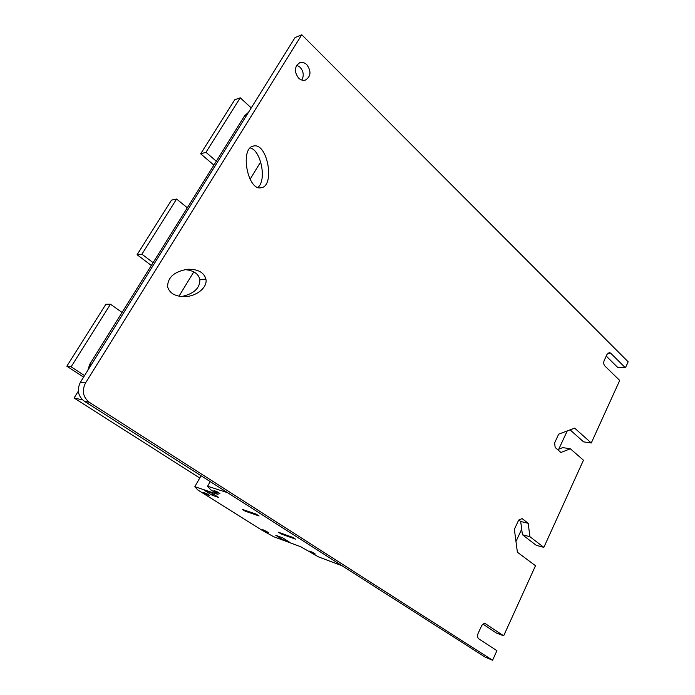 <?xml version="1.0" encoding="UTF-8"?>
<svg xmlns="http://www.w3.org/2000/svg" width="695" height="695" viewBox="0 0 695 695"><rect width="100%" height="100%" fill="white"/><g stroke="black" fill="none" stroke-linecap="round" stroke-linejoin="round"><path stroke-width="1.04" d="M87.813 370.357L89.725 364.328L244.692 115.7L248.497 112.312M515.977 541.509L521.693 529.182M558.789 449.126L567.224 430.935M260.703 161.857L250.104 179.284M193.792 271.867L178.989 296.209M205.92 279.147C207.762 287.348 196.381 296.661 184.253 296.652C174.984 296.426 169.432 293.125 167.599 286.757C167.695 277.227 174.445 271.397 187.85 269.252C197.962 269.087 203.983 272.388 205.92 279.147L199.891 279.468C198.362 273.578 193.332 270.303 184.792 269.634M181.438 296.557C193.879 293.898 200.03 288.199 199.891 279.468M261.016 187.772C247.698 190.943 239.679 148.626 253.241 146.08L254.04 145.924C267.766 143.37 275.046 186.112 261.277 187.72L261.016 187.772M257.888 187.415C266.897 180.474 261.12 150.398 250.226 147.905M503.666 635.821L535.506 565.739L517.393 552.238L514.37 529.338L518.687 520.077L522.119 518.6L528.183 523.309L529.92 536.705L543.846 547.382L583.452 460.212L570.352 448.779L560.934 452.471L555.166 447.493L554.601 442.932L558.693 434.14L574.678 428.129L591.28 442.984L619.697 380.443L604.815 365.909C603.607 364.441 603.399 362.634 604.207 360.488L607.039 354.363L609.385 352.556L610.688 353.173L625.43 367.82L628.158 361.808L301.769 34.75L85.502 383.014C81.68 390.772 82.983 397.219 89.42 402.362L84.356 401.258L485.24 657.166L492.564 660.25L496.925 650.659L478.916 638.957C477.448 637.697 477.187 635.829 478.125 633.345L481.47 626.125C482.53 624.11 483.85 623.311 485.414 623.719L503.666 635.821L496.291 632.971L483.025 624.153M528.183 523.309L520.685 521.459L518.818 520.016M529.92 536.705L522.414 534.742L520.685 521.459M543.846 547.382L536.314 545.349L522.414 534.742M570.352 448.779L562.715 447.606L557.599 449.596M591.28 442.984L583.591 441.872L570.082 429.858M306.825 64.678C311.395 71.194 310.969 76.311 305.539 80.012C303.124 80.759 300.805 80.125 298.598 78.101C294.011 71.681 294.367 66.572 299.693 62.758C302.186 61.933 304.558 62.567 306.825 64.678M301.786 80.047C304.158 75.651 303.576 71.368 300.058 67.207L296.722 65.2M625.43 367.82L617.638 367.342L606.24 356.083M301.769 34.75L295.019 37.608L80.472 382.137L85.502 383.014M84.356 401.258C77.979 396.176 76.685 389.799 80.472 382.137M89.42 402.362L492.564 660.25M251.251 107.899L240.235 97.804L234.719 99.785L200.673 153.812L205.963 152.318L216.327 161.214M240.235 97.804L205.963 152.318M213.895 165.106L200.673 153.812M122.059 312.446L110.47 304.219L105.875 304.254L66.842 366.204L71.125 366.812L84.547 375.595M110.47 304.219L71.125 366.812M83.582 377.142L66.842 366.204M187.32 207.753L176.582 199.048L171.5 200.117L137.089 254.726L141.919 254.188L153.1 262.649M176.582 199.048L141.919 254.188M151.336 265.473L137.089 254.726M217.066 492.573L213.938 490.592L216.771 491.521L219.898 493.502L217.066 492.573L217.422 491.93M245.248 511.207L242.364 509.383L256.16 514.118L259.087 515.977L245.248 511.207L245.63 510.504M204.617 490.47L210.933 492.564L218.673 497.455L212.305 495.309L204.617 490.47M213.078 493.919L212.305 495.309M206.832 494.527L203.687 492.555L206.476 493.493L209.638 495.483L206.832 494.527L207.171 493.928M312.168 552.855L309.44 551.126L312.533 552.273L315.269 554.011L312.168 552.855L312.481 552.256M281.197 533.977L278.46 532.24L292.734 537.374L295.505 539.146L281.197 533.977L281.536 533.343M282.561 537.782L289.572 542.204L282.735 539.685L275.767 535.289L282.561 537.782M283.456 538.347L282.735 539.685M265.586 531.44L262.675 529.607L268.565 532.526L265.586 531.44L265.898 530.858M201.046 475.745L194.809 486.717L197.875 490.018L261.494 529.929L273.63 536.696L300.614 546.687L318.397 556.86L341.966 565.704M210.211 481.6L207.597 486.231L210.672 489.749L218.039 494.414L194.809 486.717M227.569 492.685L207.597 486.231M199.76 478.004L74.07 398.018L82.523 399.842M74.07 398.018L78.326 391.163M89.725 364.328L91.427 364.554M246.821 115.005L244.692 115.7M254.04 145.924L252.441 146.358M485.84 623.945L484.945 623.606M610.688 353.173L608.012 353.043"/></g></svg>
